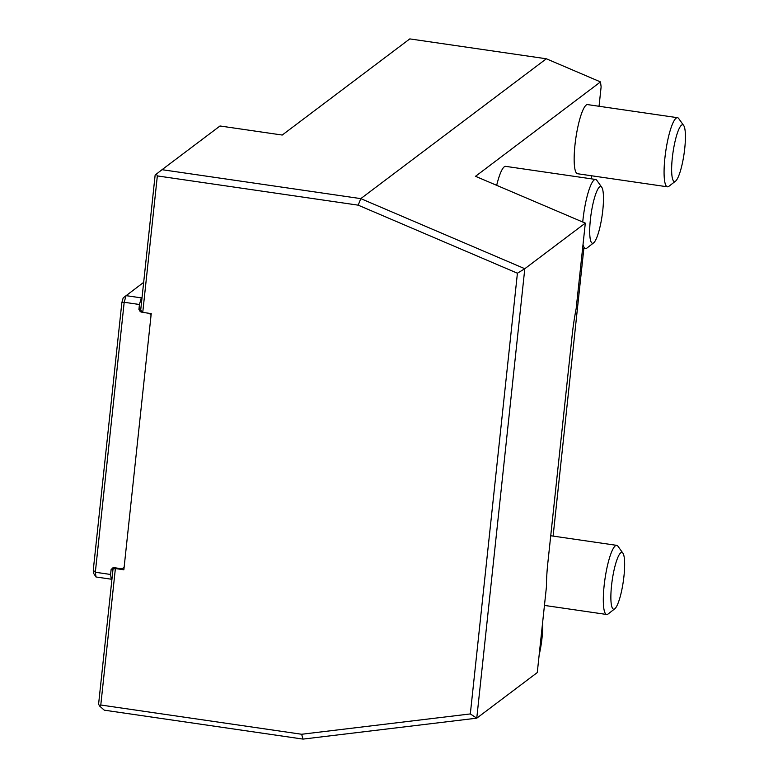 <?xml version="1.0" encoding="UTF-8"?>
<svg xmlns="http://www.w3.org/2000/svg" width="778" height="778" viewBox="0 0 778 778"><rect width="100%" height="100%" fill="white"/><g stroke="black" fill="none" stroke-linecap="round" stroke-linejoin="round"><path stroke-width="1.17" d="M409.802 38.9L282.229 135.041L220.018 125.987L162.028 169.692L360.798 198.623L546.351 58.778L409.802 38.9M156.388 174.048L157.341 175.916L142.753 312.377L140.692 310.179L155.143 175.031L162.028 169.692M114.677 567.745L113.034 568.981L115.377 568.553L100.79 705.014L301.64 734.257L470.32 713.932L517.419 273.214L358.191 205.159L157.341 175.916M358.191 205.159L360.798 198.623L524.8 268.721L476.768 718.172L303.041 739.1L104.271 710.168L99.545 705.996L98.592 704.129L113.034 568.981M475.387 176.256L585.309 223.121L576.167 308.613A61.18 11.884 -81.7 0 0 572.19 335.007L547.868 562.572A61.18 11.884 -81.7 0 0 546.409 587.069L537.277 672.562L476.768 718.172L470.32 713.932M585.309 223.121L524.8 268.721L517.419 273.214M303.041 739.1L301.64 734.257M100.79 705.014L99.545 705.996M115.591 567.882L114.94 568.378M115.377 568.553L123.858 569.788L151.233 313.612L142.753 312.377M599.05 106.275L601.122 86.854L600.49 81.914L475.426 176.382M600.49 81.914L546.351 58.778M591.62 175.779L591.29 178.823M583.87 248.328L553.109 536.1M667.436 186.817L577.519 173.727A34.922 6.788 -81.7 0 1 575.837 138.192A34.922 6.788 -81.7 0 1 587.585 104.602L677.492 117.692A34.922 6.788 98.3 0 0 665.754 151.272A34.922 6.788 98.3 0 0 667.436 186.817A34.922 6.788 98.3 0 0 668.866 186.321L675.576 181.109A28.679 5.572 98.3 0 0 684.737 148.462A28.679 5.572 98.3 0 0 683.668 125.482A28.679 5.572 98.3 0 0 673.019 152.332A28.679 5.572 98.3 0 0 675.576 181.109M496.704 185.252A34.922 6.788 -81.7 0 1 505.651 166.356L595.559 179.446A34.922 6.788 98.3 0 0 582.741 222.022M143.667 282.365L123.187 297.877L121.864 302.564L124.188 302.282L95.334 572.248L95.986 576.975L93.73 573.532L93.263 570.186L95.334 572.248L110.593 574.465L111.244 579.202L95.986 576.975M93.263 570.186L121.864 302.564M141.314 297.867L126.055 295.65L124.188 302.282L139.447 304.499L141.314 297.867L142.073 297.293M112.003 578.628L111.244 579.202M114.249 567.687L111.682 569.622A2.324 2.237 53 0 1 114.191 567.677L122.097 568.835L124.13 567.25M151.049 315.372L149.483 313.359M142.413 312.241L141.499 312.104A2.324 2.237 53 0 1 139.486 309.508L140.876 308.448M139.447 304.499L138.922 309.42L139.486 309.508M110.593 574.465L111.118 569.545L111.682 569.622M138.922 309.42L140.935 307.903M124.13 567.298L122.097 568.835M683.668 125.482L678.727 118.567A34.922 6.788 98.3 0 0 677.492 117.692M602.794 210.216A28.679 5.572 98.3 0 0 601.734 187.235A28.679 5.572 98.3 0 0 591.086 214.086A28.679 5.572 98.3 0 0 593.633 242.862A28.679 5.572 98.3 0 0 602.794 210.216M601.734 187.235L596.794 180.321A34.922 6.788 98.3 0 0 595.559 179.446M583.023 244.467A34.922 6.788 98.3 0 0 585.503 248.561A34.922 6.788 98.3 0 0 586.923 248.075L593.633 242.862M539.164 654.901A28.679 5.572 98.3 0 0 542.033 637.872A28.679 5.572 98.3 0 0 542.616 622.575M623.966 576.119A28.679 5.572 98.3 0 0 622.896 553.148A28.679 5.572 98.3 0 0 612.247 579.999A28.679 5.572 98.3 0 0 614.805 608.775A28.679 5.572 98.3 0 0 623.966 576.119M622.896 553.148L617.956 546.234A34.922 6.788 98.3 0 0 616.721 545.359A34.922 6.788 98.3 0 0 604.983 578.939A34.922 6.788 98.3 0 0 606.665 614.474A34.922 6.788 98.3 0 0 608.095 613.988L614.805 608.775M582.634 248.153L585.503 248.561M544.454 605.42L606.665 614.474M550.736 535.75L616.721 545.359"/></g></svg>
